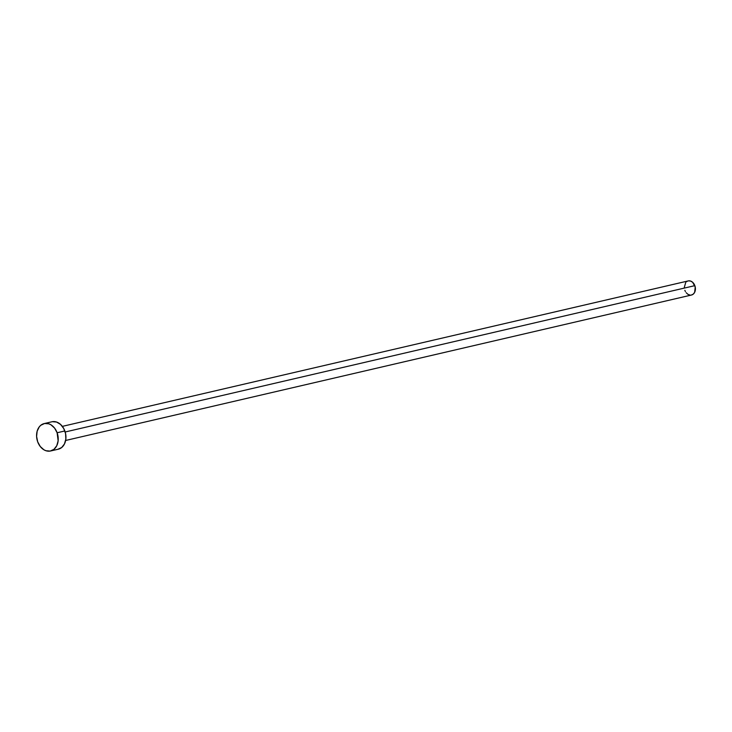 <?xml version="1.0" encoding="UTF-8"?>
<svg xmlns="http://www.w3.org/2000/svg" width="732" height="732" viewBox="0 0 732 732"><rect width="100%" height="100%" fill="white"/><g stroke="black" fill="none" stroke-linecap="round" stroke-linejoin="round"><path stroke-width="1.1" d="M65.624 440.472L691.484 295.023A7.238 5.463 -103.1 0 0 694.842 285.645L65.166 431.99L694.842 285.645A7.238 5.463 -103.1 0 0 688.208 280.923L62.348 426.372M50.59 450.985L58.304 449.201A14.073 10.623 -103.1 0 0 64.837 430.965L57.123 432.758L64.837 430.965A14.073 10.623 -103.1 0 0 51.926 421.778L44.222 423.572A14.073 10.623 76.9 0 1 57.123 432.758A14.073 10.623 76.9 0 1 50.59 450.985A14.073 10.623 76.9 0 1 37.68 441.799A14.073 10.623 76.9 0 1 44.222 423.572M52.338 421.696L56.556 422.035L60.546 424.414L63.721 428.485L65.578 433.618L65.843 439.044L64.48 443.921L61.68 447.517L57.892 449.283M37.68 441.799L36.6 436.418L37.158 431.166L39.281 426.848L40.836 425.246L44.625 423.489L48.843 423.819L50.911 424.77L54.561 428.064L57.123 432.758L58.139 440.838L56.767 445.715L53.976 449.311L50.179 451.077L45.97 450.738L43.902 449.787L40.251 446.493L37.68 441.799M688.419 280.878L690.587 281.051L692.637 282.278L695.226 287.017L694.659 292.315L693.222 294.163L691.273 295.069M690.194 295.115L688.043 294.401L686.159 292.709M685.417 291.574L684.841 290.302M684.283 287.53L685.664 282.607M686.46 281.783L687.394 281.207"/></g></svg>
